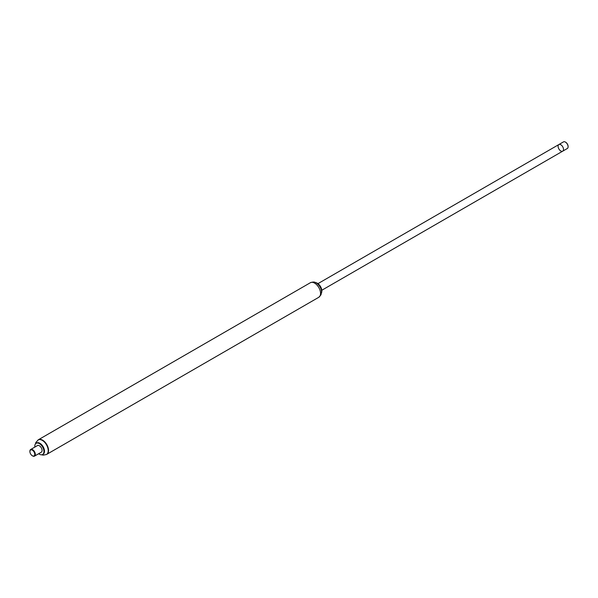 <?xml version="1.0" encoding="UTF-8"?>
<svg xmlns="http://www.w3.org/2000/svg" width="598" height="598" viewBox="0 0 598 598"><rect width="100%" height="100%" fill="white"/><g stroke="black" fill="none" stroke-linecap="round" stroke-linejoin="round"><path stroke-width="0.9" d="M321.492 292.856A6.429 3.708 -120 0 0 321.829 291.069A6.429 3.708 -120 0 0 317.284 283.198A6.429 3.708 -120 0 0 315.565 282.6M321.829 290.942A6.272 3.618 -120 0 0 317.389 283.258A6.272 3.618 -120 0 0 317.336 283.228M321.53 291.876A6.429 3.708 -120 0 0 321.567 291.219A6.429 3.708 -120 0 0 316.432 283.056M320.917 288.774A6.272 3.618 -120 0 0 318.816 285.134M46.637 454.405A8.417 4.859 -120 0 0 46.808 454.316A8.417 4.859 -120 0 0 48.55 450.466A8.417 4.859 -120 0 0 44.88 441.997A8.417 4.859 -120 0 0 38.392 439.747A8.417 4.859 -120 0 0 38.227 439.844M563.503 149.425A3.827 2.205 -120 0 0 561.836 145.568A3.827 2.205 -120 0 0 558.883 144.537A3.827 2.205 -120 0 0 558.883 148.954A3.827 2.205 -120 0 0 562.711 151.167A3.827 2.205 -120 0 0 563.503 149.425M568.1 146.6A3.446 1.988 -120 0 0 568.1 146.45A3.446 1.988 -120 0 0 567.652 144.559A3.446 1.988 -120 0 0 565.663 142.234A3.446 1.988 -120 0 0 565.536 142.16M558.883 144.537L563.48 141.883A3.827 2.205 60 0 1 565.394 142.077A3.827 2.205 60 0 1 567.599 144.664A3.827 2.205 60 0 1 568.1 146.757A3.827 2.205 60 0 1 567.308 148.513L562.711 151.167A3.827 2.205 -120 0 0 563.002 147.317A3.827 2.205 -120 0 0 558.883 144.537L317.964 283.631M32.464 455.84A3.827 2.205 -120 0 0 32.606 455.923A3.827 2.205 -120 0 0 34.52 456.117A3.827 2.205 -120 0 0 34.191 451.191A3.827 2.205 -120 0 0 30.692 449.487A3.827 2.205 -120 0 0 29.9 451.243A3.827 2.205 -120 0 0 29.9 451.4M34.52 456.117L41.277 452.208A3.827 2.205 -120 0 0 40.956 447.289A3.827 2.205 -120 0 0 37.45 445.585L30.692 449.487M33.765 451.505A3.446 1.988 -120 0 0 31.231 449.816A3.446 1.988 -120 0 0 29.9 451.55A3.446 1.988 -120 0 0 32.337 455.766A3.446 1.988 -120 0 0 34.647 455.16A3.446 1.988 -120 0 0 33.765 451.505M318.816 297.273L320.991 294.799L321.53 292.071C321.515 286.255 315.901 282.226 315.378 282.518C314.526 281.815 312.866 281.875 310.407 282.697A8.417 4.859 -120 0 1 316.888 284.954A8.417 4.859 -120 0 1 320.558 293.424A8.417 4.859 -120 0 1 318.816 297.273L46.808 454.316A8.417 4.859 -120 0 0 46.091 443.484A8.417 4.859 -120 0 0 38.392 439.747L35.85 442.49L35.439 443.933M38.676 453.718A6.466 3.73 -120 0 0 42.6 454.495L43.146 454.181A6.466 3.73 -120 0 0 42.6 445.854A6.466 3.73 -120 0 0 36.687 442.983L36.134 443.297A6.466 3.73 -120 0 0 34.848 447.087M42.6 454.495A6.466 3.73 -120 0 0 42.047 446.175A6.466 3.73 -120 0 0 36.134 443.297M46.808 454.316L46.472 454.51A8.417 4.859 -120 0 0 45.762 443.679A8.417 4.859 -120 0 0 38.055 439.934M310.407 282.697L38.392 439.747M562.711 151.167L321.791 290.262M41.703 454.786L43.161 455.153L46.472 454.51"/></g></svg>
